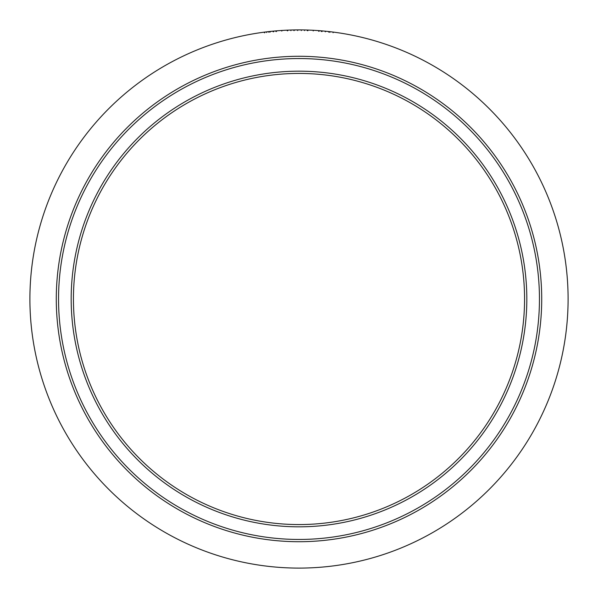 <?xml version="1.0" encoding="UTF-8"?>
<svg xmlns="http://www.w3.org/2000/svg" width="598" height="598" viewBox="0 0 598 598"><rect width="100%" height="100%" fill="white"/><g stroke="black" fill="none" stroke-linecap="round" stroke-linejoin="round"><path stroke-width="0.9" d="M169.75 93.565A242.706 242.706 0 0 1 504.435 169.75A242.706 242.706 0 0 1 428.25 504.435A242.706 242.706 0 0 1 93.565 428.25A242.706 242.706 0 0 1 169.75 93.565A242.706 242.706 0 0 0 93.565 428.25A242.706 242.706 0 0 0 428.25 504.435M419.123 489.919A225.566 225.566 0 0 1 73.434 299A225.566 225.566 0 0 1 408.053 101.548A225.566 225.566 0 0 1 419.123 489.919M420.319 491.833A227.823 227.823 0 0 1 106.167 420.319A227.823 227.823 0 0 1 177.681 106.167A227.823 227.823 0 0 1 491.833 177.681A227.823 227.823 0 0 1 420.319 491.833M40.814 374.849A269.1 269.1 0 0 1 40.814 223.151C46.225 204.71 53.558 187.017 62.797 170.064A269.1 269.1 0 0 1 170.064 62.797C186.882 53.618 204.576 46.285 223.151 40.814A269.1 269.1 0 0 1 374.849 40.814C393.469 46.308 411.17 53.633 427.936 62.797A269.1 269.1 0 0 1 535.203 170.064A269.1 269.1 0 0 0 489.284 108.716A269.1 269.1 0 0 1 535.203 170.064C544.412 186.95 551.745 204.643 557.187 223.151A269.1 269.1 0 0 1 557.187 374.849C551.797 393.222 544.464 410.916 535.203 427.936A269.1 269.1 0 0 1 427.936 535.203C410.886 544.479 393.185 551.812 374.849 557.187A269.1 269.1 0 0 1 223.151 557.187C204.688 551.76 186.995 544.434 170.064 535.203A269.1 269.1 0 0 1 62.797 427.936C53.626 411.14 46.293 393.439 40.814 374.849M325.462 31.201L329.58 31.642M321.305 30.827L322.12 30.894L321.305 30.827L321.246 31.5M324.826 31.141L324.43 31.103M324.318 31.096L323.922 31.059M327.966 31.462L327.278 31.388M318.719 30.625L313.24 30.274L319.123 30.655L318.674 31.298M319.123 30.655L319.07 31.328L319.115 30.655M310.796 30.162L307.335 30.027L310.796 30.162M307.335 30.027L307.312 30.707M293.917 30.625L294.141 29.945L294.149 30.618L294.141 29.945L290.897 30.02L301.026 29.907M298.454 29.9L297.954 29.9M293.902 29.945L295.868 29.915M299.022 29.9L298.544 29.9M287.264 30.154L281.785 30.453L287.66 30.139L287.294 30.834M287.66 30.139L287.69 30.812L287.66 30.139M279.341 30.618L275.88 30.894L279.341 30.618M273.114 31.148L264.6 32.105L273.585 31.103L273.084 31.148L273.181 31.821M267.396 31.761L269.137 31.559M271.178 31.343L267.583 31.739M269.862 31.485L269.967 32.15M265.108 32.045L264.368 32.135L264.69 32.778M265.766 31.956L266.409 31.881M272.666 31.193L271.387 31.32M269.997 31.47L270.117 32.135M270.386 31.425L271.163 31.343M273.645 31.776L273.585 31.103M264.458 32.808L264.368 32.135M268.823 32.277L268.749 31.604M266.648 32.531L266.566 31.858M276.5 31.522L276.44 30.849M275.887 30.894L275.94 31.567L275.88 30.894M281.822 31.126L281.785 30.453M290.912 30.7L290.897 30.02M304.546 30.633L304.561 29.96M296.219 29.915L295.666 29.922M294.851 29.93L294.328 29.937M297.647 30.58L297.64 29.9L301.317 29.907L301.31 30.588M298.723 29.9L298.223 29.9M307.873 30.722L307.895 30.05M313.203 30.954L313.24 30.274M322.06 31.567L322.12 30.894M333.086 32.748L333.168 32.075M329.872 32.359L329.947 31.687M325.282 31.866L325.342 31.193L328.855 31.559L328.78 32.232M170.953 95.478A240.456 240.456 0 0 1 502.522 170.953A240.456 240.456 0 0 1 427.047 502.522A240.456 240.456 0 0 1 95.478 427.047A240.456 240.456 0 0 1 170.953 95.478"/></g></svg>
